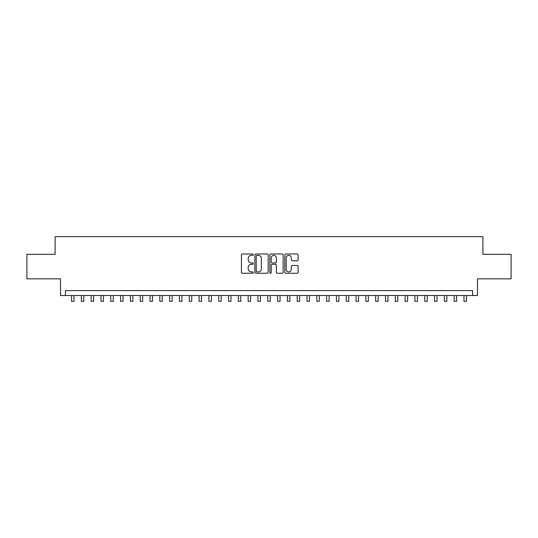 <?xml version="1.0" encoding="UTF-8"?>
<svg xmlns="http://www.w3.org/2000/svg" width="538" height="538" viewBox="0 0 538 538"><rect width="100%" height="100%" fill="white"/><g stroke="black" fill="none" stroke-linecap="round" stroke-linejoin="round"><path stroke-width="0.81" d="M253.304 254.669A0.672 0.672 0 0 0 252.625 253.997L242.396 253.997A0.962 0.962 0 0 0 241.434 254.958L241.434 272.295A0.962 0.962 0 0 0 242.396 273.257L252.625 273.257A0.672 0.672 0 0 0 253.304 272.584A0.672 0.672 0 0 0 252.625 271.912L251.307 271.912A3.08 3.08 0 0 1 248.22 268.832L248.22 267.386A3.08 3.08 0 0 1 251.307 264.299L252.625 264.299A0.672 0.672 0 0 0 253.304 263.627A0.672 0.672 0 0 0 252.625 262.954L251.307 262.954A3.08 3.08 0 0 1 248.22 259.874L248.22 258.428A3.08 3.08 0 0 1 251.307 255.348L252.625 255.348A0.672 0.672 0 0 0 253.304 254.669M297.144 260.789A0.962 0.962 0 0 0 298.106 259.827L298.106 254.958A0.962 0.962 0 0 0 297.144 253.997L285.779 253.997A0.962 0.962 0 0 0 284.817 254.958L284.817 272.295A0.962 0.962 0 0 0 285.779 273.257L297.144 273.257A0.962 0.962 0 0 0 298.106 272.295L298.106 266.424A0.962 0.962 0 0 0 297.144 265.456L292.282 265.456A0.962 0.962 0 0 0 291.32 266.424L291.32 269.336A2.576 2.576 0 0 1 288.745 271.912A2.576 2.576 0 0 1 286.169 269.336L286.169 257.924A2.576 2.576 0 0 1 288.745 255.348A2.576 2.576 0 0 1 291.32 257.924L291.32 259.827A0.962 0.962 0 0 0 292.282 260.789L297.144 260.789M472.593 295.517L477.495 295.517L477.495 278.839L511.1 278.839L511.1 254.306L482.889 254.306L482.889 236.646L55.111 236.646L55.111 254.306L26.9 254.306L26.9 278.839L60.505 278.839L60.505 295.517L472.593 295.517L472.593 290.607L65.407 290.607L65.407 295.517M268.159 254.958A0.962 0.962 0 0 0 267.191 253.997L255.832 253.997A0.962 0.962 0 0 0 254.864 254.958L254.864 272.295A0.962 0.962 0 0 0 255.832 273.257L267.191 273.257A0.962 0.962 0 0 0 268.159 272.295L268.159 254.958M270.809 253.997L282.168 253.997A0.962 0.962 0 0 1 283.136 254.958L283.136 272.295A0.962 0.962 0 0 1 282.168 273.257L277.305 273.257A0.962 0.962 0 0 1 276.344 272.295L276.344 265.268A0.962 0.962 0 0 0 275.382 264.299L272.154 264.299A0.962 0.962 0 0 0 271.192 265.268L271.192 272.584A0.672 0.672 0 0 1 270.52 273.257A0.672 0.672 0 0 1 269.841 272.584L269.841 254.958A0.962 0.962 0 0 1 270.809 253.997M256.888 255.348A0.672 0.672 0 0 0 256.216 256.021L256.216 271.239A0.672 0.672 0 0 0 256.888 271.912L258.287 271.912A3.08 3.08 0 0 0 261.367 268.832L261.367 258.428A3.08 3.08 0 0 0 258.287 255.348L256.888 255.348M276.344 257.971A2.576 2.576 0 0 0 273.768 255.395A2.576 2.576 0 0 0 271.192 257.971L271.192 261.993A0.962 0.962 0 0 0 272.154 262.954L275.382 262.954A0.962 0.962 0 0 0 276.344 261.993L276.344 257.971M71.541 295.517L71.541 301.354L73.995 301.354L73.995 295.517M81.352 295.517L81.352 301.354L83.807 301.354L83.807 295.517M91.164 295.517L91.164 301.354L93.619 301.354L93.619 295.517M100.976 295.517L100.976 301.354L103.431 301.354L103.431 295.517M110.788 295.517L110.788 301.354L113.242 301.354L113.242 295.517M120.599 295.517L120.599 301.354L123.054 301.354L123.054 295.517M130.411 295.517L130.411 301.354L132.866 301.354L132.866 295.517M140.223 295.517L140.223 301.354L142.678 301.354L142.678 295.517M150.035 295.517L150.035 301.354L152.489 301.354L152.489 295.517M159.847 295.517L159.847 301.354L162.301 301.354L162.301 295.517M169.658 295.517L169.658 301.354L172.113 301.354L172.113 295.517M179.47 295.517L179.47 301.354L181.925 301.354L181.925 295.517M189.282 295.517L189.282 301.354L191.736 301.354L191.736 295.517M199.094 295.517L199.094 301.354L201.548 301.354L201.548 295.517M208.905 295.517L208.905 301.354L211.36 301.354L211.36 295.517M218.717 295.517L218.717 301.354L221.172 301.354L221.172 295.517M228.529 295.517L228.529 301.354L230.984 301.354L230.984 295.517M238.341 295.517L238.341 301.354L240.789 301.354L240.789 295.517M248.153 295.517L248.153 301.354L250.6 301.354L250.6 295.517M257.964 295.517L257.964 301.354L260.412 301.354L260.412 295.517M267.776 295.517L267.776 301.354L270.224 301.354L270.224 295.517M277.588 295.517L277.588 301.354L280.036 301.354L280.036 295.517M287.4 295.517L287.4 301.354L289.847 301.354L289.847 295.517M297.211 295.517L297.211 301.354L299.659 301.354L299.659 295.517M307.016 295.517L307.016 301.354L309.471 301.354L309.471 295.517M316.828 295.517L316.828 301.354L319.283 301.354L319.283 295.517M326.64 295.517L326.64 301.354L329.095 301.354L329.095 295.517M336.452 295.517L336.452 301.354L338.906 301.354L338.906 295.517M346.264 295.517L346.264 301.354L348.718 301.354L348.718 295.517M356.075 295.517L356.075 301.354L358.53 301.354L358.53 295.517M365.887 295.517L365.887 301.354L368.342 301.354L368.342 295.517M375.699 295.517L375.699 301.354L378.153 301.354L378.153 295.517M385.511 295.517L385.511 301.354L387.965 301.354L387.965 295.517M395.322 295.517L395.322 301.354L397.777 301.354L397.777 295.517M405.134 295.517L405.134 301.354L407.589 301.354L407.589 295.517M414.946 295.517L414.946 301.354L417.401 301.354L417.401 295.517M424.758 295.517L424.758 301.354L427.212 301.354L427.212 295.517M434.57 295.517L434.57 301.354L437.024 301.354L437.024 295.517M444.381 295.517L444.381 301.354L446.836 301.354L446.836 295.517M454.193 295.517L454.193 301.354L456.648 301.354L456.648 295.517M464.005 295.517L464.005 301.354L466.459 301.354L466.459 295.517"/></g></svg>
